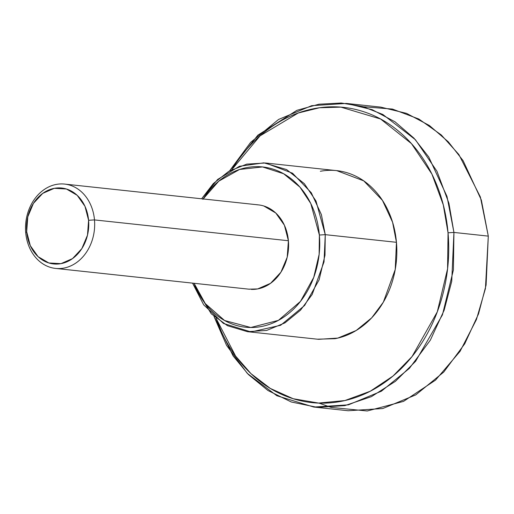 <?xml version="1.0" encoding="UTF-8"?>
<svg xmlns="http://www.w3.org/2000/svg" width="514" height="514" viewBox="0 0 514 514"><rect width="100%" height="100%" fill="white"/><g stroke="black" fill="none" stroke-linecap="round" stroke-linejoin="round"><path stroke-width="0.77" d="M263.798 205.979L275.755 212.995L284.396 225.203L288.412 240.738L94.486 219.915L88.588 220.281A38.171 31.039 96.1 0 1 60.935 263.656A38.171 31.039 96.1 0 1 26.683 231.692A38.171 31.039 96.1 0 1 54.343 188.317A38.171 31.039 96.1 0 1 88.588 220.281L94.486 219.915A42.411 34.483 -83.9 0 0 56.431 184.397A42.411 34.483 -83.9 0 0 25.7 232.585L26.683 231.692L30.3 245.673L38.081 256.653L48.836 262.969L60.935 263.656L72.525 258.606L81.855 248.59L87.496 235.129L88.588 220.281L84.971 206.3L77.196 195.32L66.434 189.004L54.343 188.317L42.746 193.367L33.423 203.383L27.782 216.844L26.683 231.692L25.7 232.585A42.411 34.483 96.1 0 1 62.901 183.948A42.411 34.483 96.1 0 1 94.486 219.915L288.412 240.738A42.411 34.483 -83.9 0 0 256.827 204.771M363.449 106.758L392.439 109.064L418.904 119.055L441.269 134.931L458.848 154.496L480.378 197.003L488.3 236.119L481.355 200.087L463.12 160.683L448.336 141.858L429.396 125.506L406.574 113.376L380.79 107.124L346.423 103.43L372.207 109.688L395.028 121.818L413.969 138.163L428.753 156.995L446.987 196.399L453.933 232.431L448.934 203.293L436.964 171.291L415.402 139.705L382.859 114.481L362.903 106.604L341.29 103.012L318.943 104.22L296.925 110.311L257.842 135.195L229.591 170.866L250.562 142.442L278.575 119.454L311.69 105.678L346.423 103.43M215.976 318.089L235.592 356.054L250.993 373.665L270.338 388.443L293.218 398.736L318.584 403.066L344.862 400.56L370.241 391.238L393.03 376.03L412.055 356.536L437.286 311.85L447.572 268.796L448.041 232.797C446.338 213.374 441.648 195.249 433.97 178.429C426.292 161.608 416.211 147.37 403.721 135.715C391.231 124.06 377.289 115.875 361.888 111.152C346.494 106.437 330.81 105.55 314.851 108.493C298.891 111.435 283.856 117.982 269.76 128.134C255.664 138.285 243.572 151.27 233.491 167.082L231.917 169.594L260.052 135.869L298.236 113.003L319.496 107.747L340.949 107.143L380.585 118.997L411.457 143.624L431.901 174.073L443.267 204.816L448.041 232.797L453.933 232.431L488.3 236.119L453.933 232.431L451.729 281.357L444.154 310.199L430.353 340.139L409.362 368.39L381.401 391.199L348.408 404.846L313.823 407.056L276.853 395.729L247.273 373.37L226.571 345.389L213.965 316.361L233.093 355.9L248.442 374.565L267.967 390.518L291.316 401.999L317.472 407.384L344.823 405.623L371.429 396.628L395.465 381.298L415.62 361.291L442.432 314.889L453.399 269.959L453.933 232.431L448.041 232.797C449.737 252.226 448.317 271.476 443.781 290.545C439.239 309.621 431.927 327.065 421.846 342.877C411.759 358.695 399.667 371.68 385.571 381.831C371.474 391.976 356.446 398.523 340.48 401.466C324.52 404.409 308.843 403.522 293.443 398.806C278.048 394.09 264.1 385.905 251.616 374.25C239.126 362.588 229.038 348.351 221.361 331.53L215.957 318.076M203.158 198.957L218.765 181.172L239.569 169.472L262.519 166.941L283.612 173.732L299.97 187.147L310.79 203.531L319.367 235.033L325.259 234.66L316.014 201.051L304.294 183.633L286.594 169.569L263.888 162.842L239.447 166.279L217.647 179.444L201.617 198.789L213.329 183.569L228.717 171.374L246.72 164.133L265.532 162.996L292.537 173.212L311.272 192.75L321.404 214.646L325.259 234.66L396.448 242.306L392.593 222.286L382.461 200.396L363.726 180.851L336.721 170.642L265.532 162.996M317.401 339.189L334.993 338.687C344.11 337.004 352.7 333.265 360.757 327.463C368.808 321.661 375.721 314.247 381.484 305.207C387.248 296.167 391.424 286.202 394.02 275.305C396.609 264.408 397.425 253.408 396.448 242.306L325.259 234.66L319.367 235.033L319.143 254.314L313.746 277.354L300.484 301.377L278.389 320.376L250.793 327.502L224.579 320.498L205.292 303.613L194.099 283.298L196.316 288.63C200.486 297.76 205.96 305.489 212.738 311.818C219.517 318.147 227.085 322.586 235.444 325.15C243.803 327.707 252.316 328.189 260.977 326.596C269.644 324.996 277.804 321.443 285.456 315.93C293.108 310.424 299.675 303.376 305.149 294.792C310.623 286.202 314.594 276.731 317.054 266.38C319.522 256.023 320.293 245.576 319.367 235.033C318.442 224.489 315.898 214.646 311.728 205.516C307.565 196.387 302.091 188.657 295.306 182.329C288.527 176 280.959 171.554 272.6 168.997C264.241 166.44 255.728 165.958 247.067 167.551C238.4 169.151 230.24 172.704 222.588 178.21C214.936 183.723 208.369 190.771 202.895 199.355M251.217 289.376A42.411 34.483 -83.9 0 0 288.412 240.738L287.197 257.231L280.933 272.189L270.57 283.317L257.681 288.926L248.892 289.176M247.42 331.678L227.432 325.67L211.267 313.797L192.557 283.13L203.698 304.86L223.494 323.46L251.05 331.948L280.631 325.285L304.609 305.483L319.085 279.918L324.989 255.265L325.259 234.66L324.038 261.844L312.165 294.503L300.497 310.193L284.968 322.869L266.637 330.451L247.42 331.678L318.609 339.324L337.826 338.09L356.157 330.508L371.693 317.838L383.354 302.142L395.227 269.49L396.448 242.306C395.478 231.204 392.799 220.847 388.411 211.235C384.022 201.623 378.265 193.489 371.127 186.826C363.989 180.17 356.022 175.492 347.226 172.794C338.424 170.102 329.468 169.594 320.344 171.271M318.995 403.111L331.164 407.422L367.259 410.988L403.548 401.376L435.499 380.148L460.056 351.351L476.401 319.612L485.428 288.605L488.3 236.119L486.096 285.052L478.528 313.887L464.72 343.827L443.73 372.078L415.768 394.887L382.776 408.534L348.19 410.744L313.823 407.056M94.486 219.915A42.411 34.483 96.1 0 1 57.285 268.552A42.411 34.483 96.1 0 1 25.7 232.585A42.411 34.483 -83.9 0 0 63.755 268.102A42.411 34.483 -83.9 0 0 94.486 219.915M64.623 184.083L258.548 204.9M55.563 268.417L249.496 289.241"/></g></svg>
